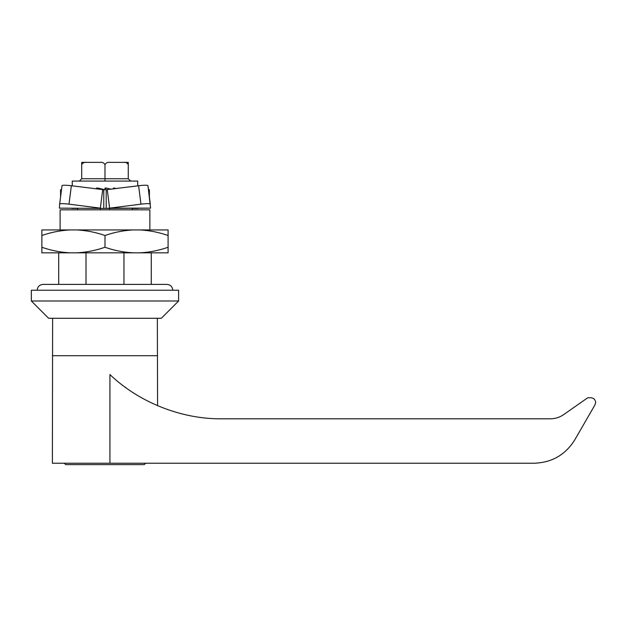 <?xml version="1.0" encoding="UTF-8"?>
<svg xmlns="http://www.w3.org/2000/svg" width="627" height="627" viewBox="0 0 627 627"><rect width="100%" height="100%" fill="white"/><g stroke="black" fill="none" stroke-linecap="round" stroke-linejoin="round"><path stroke-width="0.94" d="M31.35 300.991L48.647 318.289L161.319 318.289L178.617 300.991L31.35 300.991L31.35 290.238L178.617 290.238L178.617 300.991M123.966 284.399L123.966 252.838M86.009 252.838L86.009 284.399M151.272 252.838L151.272 284.399L166.931 284.399C170.481 284.744 172.433 286.688 172.778 290.238M58.703 284.399L58.703 252.838M149.869 229.929L149.869 209.826L60.106 209.826L60.106 229.929M109.662 208.423L109.662 209.826M100.312 208.423L100.312 209.826M574.779 439.848C565.421 454.802 551.925 462.593 534.29 463.228L109.937 463.228L109.937 374.562C138.975 402.393 181.626 419.259 221.84 418.812L550.302 418.812C555.201 418.773 559.668 417.363 563.712 414.58L587.718 397.769L590.971 397.769C593.793 398.067 595.352 399.626 595.65 402.448L595.023 404.783L574.779 439.848M96.511 188.319L98.384 188.319M113.456 188.319L114.028 188.319M157.346 318.289L157.581 405.661M52.621 318.289L52.386 463.228L109.937 463.228M134.029 393.247L132.25 392.102M126.756 388.348L124.797 386.93M71.791 208.423L77.756 208.423L77.709 209.826M128.269 162.369L128.269 164.713C127.297 162.848 125.659 162.072 123.362 162.369L128.269 162.369L128.269 169.384M123.362 162.369L109.89 162.369C107.593 162.072 105.955 162.848 104.983 164.713C104.019 162.848 102.381 162.072 100.077 162.369L81.706 162.369L81.706 178.734L79.363 181.078M81.706 164.713C82.678 162.848 84.316 162.072 86.612 162.369L100.077 162.369M81.706 169.384L81.706 162.369M104.983 164.713L104.983 178.734L81.706 178.734M128.269 164.713L128.269 178.734L104.983 178.734L104.983 181.078L72.262 181.078L72.262 185.851M128.269 178.734L130.604 181.078M137.713 185.851L137.713 181.078L104.983 181.078M96.511 188.939L96.511 188.084L97.969 188.084L104.983 189.722L104.983 188.084L106.488 188.084L111.175 189.229M113.456 188.939L113.456 188.084L116.395 188.562M113.456 188.382L114.898 188.233M104.983 188.084L105.156 188.727L106.488 188.233M113.456 188.084L114.898 188.084M96.511 188.084L97.969 188.084M41.868 229.929L41.868 235.509C51.32 232.241 60.811 230.383 70.342 229.929L41.868 229.929M41.868 252.838L70.342 252.838C60.686 252.367 51.195 250.502 41.868 247.257L41.868 252.838M104.983 235.509C95.657 232.264 86.173 230.407 76.518 229.929L133.457 229.929C123.927 230.383 114.435 232.241 104.983 235.509L104.983 247.257C95.539 250.526 86.048 252.391 76.518 252.838L133.457 252.838C123.801 252.367 114.31 250.502 104.983 247.257M139.633 229.929C149.289 230.407 158.772 232.264 168.099 235.509L168.099 229.929L133.457 229.929M139.633 252.838L168.099 252.838L168.099 247.257C158.655 250.526 149.163 252.391 139.633 252.838L133.457 252.838M168.099 235.509L168.099 247.257M41.868 235.509L41.868 247.257M76.518 252.838L70.342 252.838M76.518 229.929L70.342 229.929M102.71 189.722L100.351 208.14L69.001 204.159L71.36 185.741L103.769 189.722L103.769 208.423L59.4 208.14L59.651 204.096A9.35 1.113 7.3 0 1 59.659 204.088A9.35 1.113 7.3 0 1 69.001 204.159M62.01 185.67L59.659 204.088L62.01 185.678A9.35 1.113 7.3 0 1 62.01 185.67A9.35 1.113 7.3 0 1 71.36 185.741M60.568 196.941L60.568 189.722L61.493 189.722M59.4 208.14L106.198 208.423L106.198 189.722L138.614 185.741A9.35 1.113 -7.3 0 1 147.956 185.67A9.35 1.113 -7.3 0 1 147.956 185.678L150.574 208.14L109.615 208.14L140.965 204.159A9.35 1.113 -7.3 0 1 150.315 204.088A9.35 1.113 -7.3 0 1 150.315 204.096L147.956 185.67M107.264 189.722L109.615 208.14L106.198 208.423L150.574 208.14M149.398 196.941L149.398 189.722L148.474 189.722M138.175 208.423L132.211 208.423L132.258 209.826M103.769 189.722L106.198 189.722M145.66 463.228L144.257 464.631L65.71 464.631L64.307 463.228M157.581 355.697L52.386 355.697M140.965 204.159L138.614 185.741M37.197 290.238C37.542 286.688 39.485 284.744 43.036 284.399L166.931 284.399"/></g></svg>
